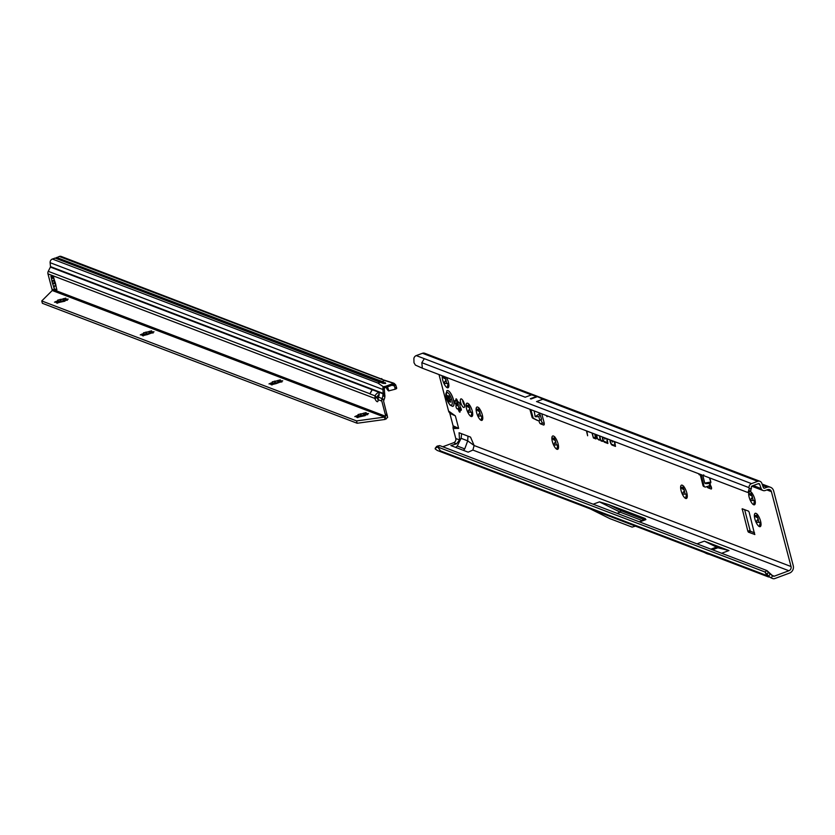 <?xml version="1.0" encoding="UTF-8"?>
<svg xmlns="http://www.w3.org/2000/svg" width="835" height="835" viewBox="0 0 835 835"><rect width="100%" height="100%" fill="white"/><g stroke="black" fill="none" stroke-linecap="round" stroke-linejoin="round"><path stroke-width="1.25" d="M760.549 521.071A7.108 2.39 -110.4 0 0 759.297 517.606A7.108 2.39 -110.4 0 0 756.186 513.452A7.108 2.39 -110.4 0 0 755.967 513.348A7.108 2.39 -110.4 0 0 754.36 515.727A7.108 2.39 -110.4 0 0 756.103 522.355A7.108 2.39 -110.4 0 0 759.443 526.614A7.108 2.39 -110.4 0 0 760.81 525.914A7.108 2.39 -110.4 0 0 761.04 524.234A7.108 2.39 -110.4 0 0 760.549 521.071M756.625 515.289L757.877 517.877A4.77 1.607 -110.4 0 0 758.17 518.984L758.796 522.23M761.071 524.422L759.443 526.614L760.101 523.023A4.77 1.607 69.6 0 1 759.547 522.313L756.103 522.355L758.023 519.046A4.77 1.607 69.6 0 1 757.731 517.93L754.36 515.727L754.798 515.174M748.922 492.065A7.108 2.39 -110.4 0 0 748.64 493.882A7.108 2.39 -110.4 0 0 750.373 500.509A7.108 2.39 -110.4 0 0 753.713 504.768A7.108 2.39 -110.4 0 0 755.08 504.069A7.108 2.39 -110.4 0 0 755.31 502.399A7.108 2.39 -110.4 0 0 754.819 499.226A7.108 2.39 -110.4 0 0 753.567 495.771A7.108 2.39 -110.4 0 0 750.456 491.617A7.108 2.39 -110.4 0 0 750.362 491.564M750.895 493.443L752.147 496.042A4.77 1.607 -110.4 0 0 752.439 497.149L753.066 500.395M755.341 502.576L753.713 504.768L754.37 501.188A4.77 1.607 69.6 0 1 753.817 500.478L750.373 500.509L752.293 497.201A4.77 1.607 69.6 0 1 752.001 496.094L748.64 493.882L749.068 493.328M686.798 492.9A7.108 2.39 -110.4 0 0 685.545 489.446A7.108 2.39 -110.4 0 0 682.435 485.292A7.108 2.39 -110.4 0 0 682.205 485.187A7.108 2.39 -110.4 0 0 680.609 487.556A7.108 2.39 -110.4 0 0 682.352 494.184A7.108 2.39 -110.4 0 0 685.681 498.443A7.108 2.39 -110.4 0 0 687.059 497.743A7.108 2.39 -110.4 0 0 687.288 496.073A7.108 2.39 -110.4 0 0 686.798 492.9M682.863 487.118L684.115 489.717A4.77 1.607 -110.4 0 0 684.408 490.823L685.044 494.07M687.309 496.251L685.681 498.443L686.349 494.863A4.77 1.607 69.6 0 1 685.785 494.143L682.352 494.184L684.262 490.876A4.77 1.607 69.6 0 1 683.969 489.769L680.609 487.556L681.036 487.003M558.062 443.74A7.108 2.39 -110.4 0 0 556.809 440.275A7.108 2.39 -110.4 0 0 553.699 436.12A7.108 2.39 -110.4 0 0 553.469 436.016A7.108 2.39 -110.4 0 0 551.872 438.396A7.108 2.39 -110.4 0 0 553.605 445.024A7.108 2.39 -110.4 0 0 556.945 449.282A7.108 2.39 -110.4 0 0 558.323 448.583A7.108 2.39 -110.4 0 0 558.542 446.902A7.108 2.39 -110.4 0 0 558.062 443.74M554.127 437.947L555.379 440.546A4.77 1.607 -110.4 0 0 555.672 441.652L556.298 444.898M558.573 447.09L556.945 449.282L557.613 445.692A4.77 1.607 69.6 0 1 557.049 444.982L553.605 445.024L555.525 441.715A4.77 1.607 69.6 0 1 555.233 440.598L551.872 438.396L552.3 437.832M482.286 414.797A7.108 2.39 -110.4 0 0 481.033 411.342A7.108 2.39 -110.4 0 0 477.933 407.188A7.108 2.39 -110.4 0 0 477.703 407.083A7.108 2.39 -110.4 0 0 476.107 409.453A7.108 2.39 -110.4 0 0 477.839 416.08A7.108 2.39 -110.4 0 0 481.179 420.339A7.108 2.39 -110.4 0 0 482.546 419.64A7.108 2.39 -110.4 0 0 482.776 417.97A7.108 2.39 -110.4 0 0 482.286 414.797M478.361 409.014L479.614 411.613A4.77 1.607 -110.4 0 0 479.906 412.72L480.532 415.966M482.807 418.158L481.179 420.339L481.837 416.759A4.77 1.607 69.6 0 1 481.284 416.049L477.839 416.08L479.76 412.772A4.77 1.607 69.6 0 1 479.467 411.665L476.107 409.453L476.534 408.899M472.234 410.956A7.108 2.39 -110.4 0 0 470.982 407.501A7.108 2.39 -110.4 0 0 467.871 403.347A7.108 2.39 -110.4 0 0 467.642 403.242A7.108 2.39 -110.4 0 0 466.045 405.612A7.108 2.39 -110.4 0 0 467.788 412.239A7.108 2.39 -110.4 0 0 471.117 416.498A7.108 2.39 -110.4 0 0 472.495 415.799A7.108 2.39 -110.4 0 0 472.714 414.129A7.108 2.39 -110.4 0 0 472.234 410.956M468.299 405.173L469.552 407.772A4.77 1.607 -110.4 0 0 469.844 408.879L470.47 412.125M472.746 414.317L471.117 416.498L471.785 412.918A4.77 1.607 69.6 0 1 471.222 412.208L467.788 412.239L469.698 408.931A4.77 1.607 69.6 0 1 469.406 407.824L466.045 405.612L466.473 405.058M460.033 406.301A5.104 1.712 -110.4 0 0 459.928 405.925L459.949 405.069A1.67 0.564 -110.4 0 0 459.876 403.963A1.67 0.564 -110.4 0 0 458.624 402.136A1.67 0.564 -110.4 0 0 458.592 402.146L458.112 402.032A5.104 1.712 -110.4 0 0 457.737 401.562L457.246 400.435A1.67 0.564 -110.4 0 0 456.067 398.88A1.67 0.564 -110.4 0 0 455.92 399.923L455.973 400.894A5.104 1.712 -110.4 0 0 455.795 401.155L455.273 400.883A1.67 0.564 -110.4 0 0 454.845 400.696A1.67 0.564 -110.4 0 0 454.689 401.698A1.67 0.564 -110.4 0 0 455.315 403.295L455.847 404.37A5.104 1.712 -110.4 0 0 456.046 405.111L456.014 405.977A1.67 0.564 -110.4 0 0 456.359 407.845A1.67 0.564 -110.4 0 0 457.34 408.899A1.67 0.564 -110.4 0 0 457.371 408.889L457.851 409.004A5.104 1.712 -110.4 0 0 458.227 409.474L458.728 410.611A1.67 0.564 -110.4 0 0 459.897 412.156A1.67 0.564 -110.4 0 0 460.043 411.112L459.991 410.152A5.104 1.712 -110.4 0 0 460.168 409.881L460.69 410.152A1.67 0.564 -110.4 0 0 461.118 410.34A1.67 0.564 -110.4 0 0 461.202 409.035A1.67 0.564 -110.4 0 0 460.649 407.741L460.116 406.666A5.104 1.712 -110.4 0 0 460.033 406.301M456.891 400.79A1.67 0.564 -110.4 0 0 457.528 402.47L458.06 403.545A5.104 1.712 -110.4 0 0 458.258 404.286L458.238 405.152A1.67 0.564 -110.4 0 0 458.509 406.864A1.67 0.564 -110.4 0 0 459.438 408.085M442.279 375.813A7.108 2.39 -110.4 0 0 442.206 376.856A7.108 2.39 -110.4 0 0 443.949 383.495A7.108 2.39 -110.4 0 0 447.289 387.743A7.108 2.39 -110.4 0 0 448.656 387.043A7.108 2.39 -110.4 0 0 448.886 385.373A7.108 2.39 -110.4 0 0 448.395 382.211A7.108 2.39 -110.4 0 0 447.142 378.746A7.108 2.39 -110.4 0 0 446.454 377.41M444.533 376.668L445.723 379.017A4.77 1.607 -110.4 0 0 446.015 380.123L446.642 383.369M448.917 385.561L447.289 387.743L447.946 384.163A4.77 1.607 69.6 0 1 447.393 383.453L443.949 383.495L445.869 380.175A4.77 1.607 69.6 0 1 445.577 379.069L442.206 376.856L442.644 376.303M546.32 415.548L547.082 416.728L546.915 415.767M530.883 409.651L533.033 417.51A1.67 1.524 108.1 0 0 533.795 418.481L538.053 420.6A1.67 1.524 108.1 0 0 539.222 420.631L541.477 419.41M529.881 409.265L532.041 417.187A1.67 1.524 108.1 0 0 532.813 418.158L537.062 420.276A1.67 1.524 108.1 0 0 537.448 420.402M703.174 475.449L703.748 474.844M698.53 473.675L699.292 474.854L699.114 473.894M706.869 486.555A3.35 1.127 -110.4 0 0 708.059 487.828L711.096 488.986A2.087 0.699 -110.4 0 0 711.316 488.997A2.087 0.699 -110.4 0 0 711.42 487.358A2.087 0.699 -110.4 0 0 710.512 485.448L705.899 486.941A1.67 1.503 -66.4 0 1 703.999 485.949L701.149 474.677M712.025 549.597L712.714 549.253L711.378 549.357M460.669 402.47A4.561 1.534 -110.4 0 0 464.083 407.449A4.561 1.534 -110.4 0 0 464.323 403.869A4.561 1.534 -110.4 0 0 460.91 398.9A4.561 1.534 -110.4 0 0 460.669 402.47M464.615 405.486A4.561 1.534 69.6 0 1 462.882 401.656A4.561 1.534 69.6 0 1 462.59 400.038M592.005 432.989L593.403 437.968L595.96 438.949L595.115 434.179M593.455 437.289L595.877 438.469M596.336 434.649L597.004 438.396L599.238 440.191L597.328 438.458L596.681 434.774M597.787 438.939L599.144 439.711M599.488 435.849L600.115 439.377L600.897 440.828L602.432 441.412L600.501 439.721L599.833 435.974M533.241 397.7L530.382 398.754A3.35 1.127 -110.4 0 0 530.329 398.733L531.029 399.005A3.35 1.127 -110.4 0 0 530.976 398.984L530.382 398.754M759.088 522.146L759.693 522.261A4.77 1.607 -110.4 0 0 760.257 522.971L760.915 524.724M753.358 500.311L753.963 500.415A4.77 1.607 -110.4 0 0 754.527 501.136L755.195 502.889M685.326 493.976L685.942 494.09A4.77 1.607 -110.4 0 0 686.495 494.8L687.163 496.554M556.59 444.815L557.196 444.93A4.77 1.607 -110.4 0 0 557.759 445.639L558.427 447.393M480.824 415.882L481.43 415.997A4.77 1.607 -110.4 0 0 481.993 416.707L482.661 418.46M470.763 412.041L471.368 412.156A4.77 1.607 -110.4 0 0 471.932 412.866L472.6 414.619M457.559 408.785L460.075 408.179A5.104 1.712 -110.4 0 0 460.44 408.649L460.868 409.578M446.934 383.286L447.539 383.401A4.77 1.607 -110.4 0 0 448.103 384.11L448.771 385.864M744.632 509.653L750.08 530.423L750.623 531.331L754.558 532.834M534.129 410.893L535.204 416.707L538.815 416.644L540.172 414.87L538.982 412.74M541.205 419.681A2.087 0.699 -110.4 0 0 541.675 421.675A2.087 0.699 -110.4 0 0 542.698 423.001L544.253 423.606M709.051 485.678A3.35 1.127 -110.4 0 0 710.272 487.003L711.451 487.452M749.924 491.857L747.398 492.337L749.924 491.857A5.02 1.889 -100 0 0 750.801 490.667L751.343 487.243A1.169 1.054 -69.1 0 1 752.126 485.97L758.357 483.653A1.169 1.054 -69.1 0 1 759.652 484.269L761.186 488.579A3.684 3.33 110.9 0 0 765.246 490.51L767.615 489.634A3.35 3.027 -69.1 0 1 771.394 491.658L791.037 566.537A3.35 3.027 -69.1 0 1 788.898 570.754L774.254 576.192A1.169 1.054 -69.1 0 1 773.523 576.181L772.605 575.806L771.216 577.945L772.563 578.509A3.684 3.33 110.9 0 0 774.87 578.53L789.513 573.092A5.855 5.292 -69.1 0 0 793.25 565.712L773.607 490.834A5.855 5.292 -69.1 0 0 770.528 487.285A5.855 5.292 -69.1 0 0 767 487.296L764.63 488.172L763.409 487.703M541.56 419.264L540.172 414.87M538.992 420.704A2.087 0.699 -110.4 0 0 540.475 423.825L543.512 424.984A3.35 1.127 -110.4 0 0 543.856 425.005A3.35 1.127 -110.4 0 0 544.034 422.385L541.79 413.816M704.343 486.607A1.67 1.503 -66.4 0 1 702.976 485.5L700.147 474.29M754.704 534.557L749.11 512.064L748.567 511.156L742.179 508.745L747.868 531.248L748.41 532.156L754.861 534.504M439.001 374.56L448.562 410.997A4.185 3.778 110.9 0 0 449.334 412.521L449.512 412.72A1.67 1.513 -69.1 0 1 449.825 413.325L453.092 425.808A1.67 1.513 -69.1 0 1 453.134 426.518L453.081 426.8A4.185 3.778 110.9 0 0 453.175 428.574L458.645 428.376L455.367 415.893L448.562 410.997M453.175 428.574L455.774 438.511A3.35 3.027 110.9 0 1 453.645 442.727L456.536 443.823L450.9 445.577L455.628 447.372L457.246 446.026L461.118 438.333L461.619 433.72L459.073 432.749L459.553 439.951L461.118 438.333L467.694 440.849L464.74 448.886L463.435 450.357L468.164 452.163L472.881 450.065L788.898 570.754M470.522 437.112L467.965 436.141L467.694 440.849L474.123 445.514L470.522 437.112M594.77 434.043L595.48 438.062L593.205 437.185L592.339 433.114M602.505 436.997A2.943 0.992 -110.4 0 0 602.891 439.899A2.943 0.992 -110.4 0 0 604.509 442.206L607.88 443.5L607.139 439.001L608.924 439.45M606.721 438.605L607.41 442.613L604.3 441.433A2.098 0.71 69.6 0 1 603.058 439.523A2.098 0.71 69.6 0 1 602.995 437.53A2.098 0.71 69.6 0 1 603.277 437.509L604.717 438.062L605.02 439.127L605.218 438.031M610.114 439.909A2.943 0.992 -110.4 0 0 610.51 442.811A2.943 0.992 -110.4 0 0 612.118 445.118L615.489 446.401L614.748 441.903L616.533 442.362M614.33 441.517L615.019 445.525L611.909 444.335A2.098 0.71 69.6 0 1 610.667 442.435A2.098 0.71 69.6 0 1 610.604 440.431A2.098 0.71 69.6 0 1 610.886 440.41L612.326 440.964L612.639 442.039L612.827 440.943M586.441 430.87L587.631 435.766L586.828 431.225L590.783 432.52M771.216 577.945L768.732 576.307L764.954 571.975L437.749 447.007L439.732 445.608L766.937 570.566L764.954 571.975L767.031 575.618L771.018 577.83M439.732 445.608L437.363 446.057L435.557 448.009L437.749 447.007L441.287 451.986L768.576 576.985M645.142 518.525L608.778 504.643L621 510.707L643.044 519.13L645.142 518.525L645.914 519.6L642.365 520.633L643.044 519.13M696.995 543.856L704.343 541.132L717.891 547.781L728.976 550.547L704.343 541.132M721.628 553.271L728.976 550.547M639.61 521.948L645.914 519.6M442.748 446.767L453.645 442.727M617.096 513.348L620.238 512.179L599.467 501.866L593.153 504.204M599.467 501.866L608.778 504.643M536.519 401.593L542.938 399.214L537.448 396.625A3.35 1.127 -110.4 0 0 537.385 396.604L536.801 396.374A3.35 1.127 -110.4 0 0 536.738 396.354L531.54 394.861L525.121 397.241M751.448 488.475L749.162 488.872L749.047 487.65A3.684 3.33 -69.1 0 1 751.51 483.632L757.742 481.315A3.684 3.33 -69.1 0 1 761.802 483.246L763.347 487.556A1.169 1.054 110.9 0 0 764.63 488.172M791.037 566.537L474.123 445.514L472.881 450.065M422.333 368.193L415.412 365.104L413.983 362.703L413.889 358.351A3.684 3.33 -69.1 0 1 416.248 355.595L424.295 358.664L421.842 362.693L422.333 368.193L747.398 492.337M759.954 481.304L424.702 353.268A3.684 3.33 110.9 0 0 422.489 353.278L416.248 355.595M441.287 451.986L437.738 450.618A3.684 3.33 -69.1 0 1 437.31 450.472L435.192 448.927L435.557 448.009L435.192 448.927M456.536 443.823L459.553 439.951L455.774 438.511M747.638 492.264A5.02 1.889 -100 0 0 748.515 491.074L749.162 488.872M767 574.595L768.242 572.424L772.605 575.806M768.242 572.424L766.937 570.566L772.709 575.847M769.985 574.198L768.732 576.307M456.338 428.303L453.081 426.8M457.382 428.48L453.134 426.518M452.591 414.014L449.334 412.521M453.76 414.682L449.512 412.72M611.94 444.345A2.808 0.939 -110.4 0 0 612.525 444.825L615.405 445.921M612.702 441.621L612.17 441.861M604.331 441.444A2.808 0.939 -110.4 0 0 604.916 441.924L607.797 443.02M605.093 438.709L604.561 438.949M600.939 440.149L602.348 440.932M639.224 521.792L642.365 520.633L620.238 512.179L621 510.707M590.293 508.901L609.811 518.598L632.105 527.104L635.445 526.144M704.322 552.446L706.233 553.407A3.35 1.127 -110.4 0 0 706.316 553.448L707.903 554.054A3.35 1.127 -110.4 0 0 707.986 554.075L709.75 554.513M710.898 549.169L716.284 547.165M712.505 549.785L717.891 547.781M710.804 482.787L709.51 483.162L710.846 482.087L709.416 477.829M710.512 485.448L710.021 483.486L705.721 483.642L710.491 482.087L705.032 483.037L709.51 483.162L709.823 485.365M535.204 416.707L539.295 413.889M447.539 383.401L446.506 383.442M442.206 376.856L443.865 376.293M471.368 412.156L470.335 412.198M466.045 405.612L468.508 405.215M469.145 404.265L467.548 403.221M481.43 415.997L480.396 416.039M476.107 409.453L479.426 408.962A4.77 1.607 69.6 0 1 479.53 408.743M478.57 409.056L479.572 408.91M479.207 408.106L477.599 407.062M557.196 444.93L556.162 444.971M551.872 438.396L554.336 437.999M554.972 437.049L553.365 435.995M685.942 494.09L684.909 494.143M680.609 487.556L683.072 487.16M683.708 486.21L682.111 485.166M753.963 500.415L752.93 500.468M748.64 493.882L751.959 493.391A4.77 1.607 69.6 0 1 752.064 493.172M751.103 493.485L752.105 493.328M751.74 492.535L750.237 491.512M759.693 522.261L758.66 522.303M754.36 515.727L757.689 515.226A4.77 1.607 69.6 0 1 757.794 515.007M756.834 515.331L757.836 515.174M757.47 514.381L755.863 513.327M452.925 406.301A8.371 2.808 -110.4 0 0 453.374 399.746A8.371 2.808 -110.4 0 0 447.111 390.613A8.371 2.808 -110.4 0 0 446.777 390.822L446.193 397.658L446.808 399.621L449.961 405.027L452.549 406.363A8.371 2.808 -110.4 0 0 452.925 406.301L452.998 406.28A8.371 2.808 -110.4 0 0 452.998 406.28A8.371 2.808 -110.4 0 0 453.447 399.714A8.371 2.808 -110.4 0 0 447.184 390.592A8.371 2.808 -110.4 0 0 447.142 390.603M448.969 396.009A3.768 1.263 69.6 0 1 449.011 396.061A3.768 1.263 69.6 0 1 449.063 396.124L450.629 402.115A3.768 1.263 69.6 0 1 450.608 402.146L449.387 401.614L447.57 398.326A3.768 1.263 69.6 0 1 447.55 398.243A3.768 1.263 69.6 0 1 447.529 398.149L447.633 395.592L448.781 396.041M357.203 416.519L357.244 416.54A4.77 1.273 -14.7 0 0 357.724 416.717L357.109 417.5L360.636 416.602A4.77 1.273 -14.7 0 0 361.785 416.352L365.271 415.621L365.052 415.141A4.77 1.273 -14.7 0 0 365.73 414.713L368.527 413.544L366.074 413.617A4.77 1.273 -14.7 0 0 365.866 413.513A4.77 1.273 -14.7 0 0 365.594 413.44L366.095 412.563L362.682 413.555A4.77 1.273 -14.7 0 0 361.534 413.805L358.048 414.536L358.267 415.016A4.77 1.273 -14.7 0 0 357.589 415.444L354.791 416.613L357.203 416.519M357.808 416.895L357.871 417.667L357.808 416.895M367.682 414.724L366.116 413.774A4.77 1.273 -14.7 0 0 366.043 413.732A4.77 1.273 -14.7 0 0 365.907 413.669A4.77 1.273 -14.7 0 0 365.636 413.596L366.68 414.765M366.283 414.859L362.724 413.711A4.77 1.273 -14.7 0 0 361.576 413.962L359.426 416.331A7.108 1.889 165.3 0 1 365.438 414.922M271.406 383.818L271.438 383.839A4.77 1.273 -14.7 0 0 271.918 384.027L271.302 384.799L274.83 383.902A4.77 1.273 -14.7 0 0 275.978 383.662L279.245 382.451A4.77 1.273 -14.7 0 0 279.923 382.012L282.721 380.844L280.268 380.917A4.77 1.273 -14.7 0 0 280.069 380.823A4.77 1.273 -14.7 0 0 279.798 380.739L280.299 379.862L276.876 380.854A4.77 1.273 -14.7 0 0 275.727 381.104L272.252 381.835L272.461 382.315A4.77 1.273 -14.7 0 0 271.792 382.743L268.985 383.923L271.406 383.818M272.001 384.204L272.064 384.966L272.001 384.204M281.875 382.023L280.31 381.073A4.77 1.273 -14.7 0 0 280.236 381.031A4.77 1.273 -14.7 0 0 280.111 380.979A4.77 1.273 -14.7 0 0 279.84 380.896L280.873 382.065M280.487 382.159L276.917 381.01A4.77 1.273 -14.7 0 0 275.769 381.261L273.619 383.641A7.108 1.889 165.3 0 1 279.631 382.221M142.691 334.772L142.733 334.793A4.77 1.273 -14.7 0 0 143.213 334.981L142.597 335.753L146.125 334.856A4.77 1.273 -14.7 0 0 147.273 334.616L150.54 333.405A4.77 1.273 -14.7 0 0 151.218 332.967L154.016 331.798L151.563 331.881A4.77 1.273 -14.7 0 0 151.354 331.777A4.77 1.273 -14.7 0 0 151.083 331.693L151.584 330.817L148.171 331.808A4.77 1.273 -14.7 0 0 147.023 332.059L143.537 332.789L143.756 333.269A4.77 1.273 -14.7 0 0 143.077 333.697L140.28 334.877L142.691 334.772M143.296 335.159L143.359 335.92L143.296 335.159M153.17 332.977L151.605 332.027A4.77 1.273 -14.7 0 0 151.532 331.986A4.77 1.273 -14.7 0 0 151.396 331.933A4.77 1.273 -14.7 0 0 151.125 331.85L152.168 333.019M151.772 333.113L148.213 331.965A4.77 1.273 -14.7 0 0 147.064 332.215L144.914 334.595A7.108 1.889 165.3 0 1 150.926 333.175M56.895 302.082L56.926 302.103A4.77 1.273 -14.7 0 0 57.406 302.28L56.79 303.053L60.318 302.166A4.77 1.273 -14.7 0 0 61.466 301.915L64.953 301.185L64.733 300.704A4.77 1.273 -14.7 0 0 65.412 300.276L68.209 299.097L65.756 299.18A4.77 1.273 -14.7 0 0 65.558 299.076A4.77 1.273 -14.7 0 0 65.287 298.993L65.788 298.116L62.364 299.118A4.77 1.273 -14.7 0 0 61.216 299.358L57.74 300.099L57.949 300.579A4.77 1.273 -14.7 0 0 57.281 301.007L54.473 302.176L56.895 302.082M57.552 303.23L57.375 302.541M67.364 300.276L65.798 299.337A4.77 1.273 -14.7 0 0 65.725 299.295A4.77 1.273 -14.7 0 0 65.6 299.233A4.77 1.273 -14.7 0 0 65.328 299.149L66.362 300.329M65.975 300.423L62.406 299.274A4.77 1.273 -14.7 0 0 61.258 299.514L59.108 301.894A7.108 1.889 165.3 0 1 65.12 300.475M377.065 397.606L375.04 395.863A4.185 1.785 -61.8 0 1 378.547 392.899A4.185 1.785 -61.8 0 1 378.641 392.941A4.185 1.785 -61.8 0 1 378.391 397.147L378.015 399.641A4.185 1.409 -110.4 0 1 377.556 401.698A4.185 1.409 -110.4 0 1 374.852 398.431L377.065 397.606A4.185 1.409 -110.4 0 0 377.994 399.474M377.044 396.938A4.185 1.785 118.2 0 1 379.184 394.318M55.507 284.798A16.731 5.626 -110.4 0 0 54.943 283.169A3.35 1.127 69.6 0 1 54.724 282.501A15.562 5.229 69.6 0 1 54.484 281.625A15.562 5.229 69.6 0 1 54.265 280.748A3.35 1.127 69.6 0 1 54.139 280.122A16.731 5.626 -110.4 0 0 53.92 278.817M55.747 284.464L54.786 285.779A3.35 3.027 110.9 0 0 54.202 288.795L53.617 286.676A16.731 5.626 -110.4 0 0 52.72 283.983A3.35 1.127 69.6 0 1 52.511 283.326A15.562 5.229 69.6 0 1 52.261 282.439A15.562 5.229 69.6 0 1 52.041 281.572A3.35 1.127 69.6 0 1 51.927 280.946A16.731 5.626 -110.4 0 0 51.446 278.41L50.925 276.322A3.35 3.027 110.9 0 0 52.855 278.399L52.688 278.347M385.238 382.545L384.904 383.077L385.697 383.463L384.893 383.161L385.238 382.545L383.213 383.067L55.329 258.046L52.365 259.027A3.35 3.027 110.9 0 0 50.131 262.691L50.486 266.615A0.835 0.751 -69.1 0 1 50.392 267.106L48.253 271.333A3.35 3.027 110.9 0 0 47.96 273.87L51.54 287.511A5.02 1.691 -110.4 0 0 51.927 288.743L52.24 290.507L41.75 300.955L356.545 420.913L384.465 417.103L385.582 416.268L52.208 289.234M384.173 383.401L384.893 383.161M385.697 383.463L383.014 383.369L55.026 258.046M382.847 395.644L382.889 394.892A1.67 0.71 -61.8 0 1 383.161 393.911L384.747 394.767L384.925 395.696A1.67 0.71 -61.8 0 0 384.893 395.967L384.851 396.719A5.02 2.14 118.2 0 1 384.069 399.621L382.075 398.545A5.02 2.14 -61.8 0 0 382.847 395.644L384.851 396.719M52.24 290.507L384.465 417.103L385.081 419.441L387.649 417.406L383.578 401.113L384.069 399.621M372.18 389.914L369.915 393.911L372.055 389.674L50.392 267.106M383.975 399.84L381.762 399.443A3.35 3.027 -69.1 0 0 381.793 401.071L385.384 414.724L387.002 414.129M387.263 415.298L385.624 415.903A5.02 1.691 -110.4 0 0 385.384 414.724M381.762 399.443L382.075 398.545L378.391 397.147M386.24 418.972L384.998 416.978M395.247 387.92L396.5 387.356A1.67 0.532 65.6 0 1 396.521 388.63A1.67 0.532 65.6 0 1 396.489 388.63L395.185 389.225L394.433 385.676L392.784 384.831L393.118 383.213L392.158 383.849L392.471 385.029L392.043 383.902L385.76 386.24L386.062 387.419L384.831 387.711L377.963 383.098L380.614 382.117M384.831 387.711L384.403 388.16L383.119 386.814M385.54 387.576L385.227 386.396L384.048 386.584M392.471 385.029L393.358 383.025L395.571 384.705A3.35 3.027 -69.1 0 1 395.727 385.092L394.433 385.676M383.964 382.618L382.19 381.532L384.851 380.541L394.37 383.515L393.389 384.977M384.747 394.767L384.309 389.246L382.9 389.496A3.35 3.027 -69.1 0 1 382.889 388.933L382.962 387.367M391.949 383.943L392.356 385.081M386.062 387.419L392.252 385.123M385.227 386.396L385.76 386.24M380.666 379.007L393.546 383.088M380.614 378.704L61.268 256.47A3.35 3.027 110.9 0 0 59.264 256.47L55.632 258.161M380.697 382.117L55.329 258.046M383.912 382.785L56.269 257.931M50.131 262.691L382.9 389.496L383.255 393.41L384.611 393.17M384.403 388.16L384.382 388.943L382.889 388.933M384.444 388.192L383.004 387.43M393.462 384.998L394.454 383.557M394.297 385.499L395.571 384.705M396.5 387.356L395.727 385.092M56.801 289.39A3.35 3.027 110.9 0 0 56.884 289.818L56.362 287.731A16.731 5.626 -110.4 0 1 55.893 285.194A3.35 1.127 69.6 0 0 55.768 284.568A15.562 5.229 69.6 0 0 55.308 282.814A3.35 1.127 69.6 0 0 55.089 282.147A16.731 5.626 -110.4 0 1 54.191 279.454L53.607 277.335A3.35 3.027 110.9 0 0 53.753 277.752M54.202 288.795L56.916 289.808M51.446 278.41L52.229 278.118M53.617 286.676L54.442 286.374M47.96 273.87L374.852 398.431L375.04 395.863L370.114 393.984M372.264 389.757L383.181 393.838A0.835 0.751 110.9 0 0 383.255 393.41L50.486 266.615M384.726 394.496L383.181 393.838M381.689 378.568L382.461 379.674M386.188 387.377A3.768 1.19 -114.4 0 0 388.672 390.884L395.185 389.225M387.534 386.866L388.88 390.968M41.75 300.955L42.366 303.293L357.161 423.251L356.545 420.913M357.891 416.978A7.108 1.889 165.3 0 1 359.426 416.331L358.309 415.172A4.77 1.273 -14.7 0 0 357.63 415.6L356.545 417.114M272.085 384.277A7.108 1.889 165.3 0 1 273.619 383.641L272.502 382.472A4.77 1.273 -14.7 0 0 271.834 382.9L270.738 384.413M143.37 335.232A7.108 1.889 165.3 0 1 144.914 334.595L143.797 333.426A4.77 1.273 -14.7 0 0 143.119 333.854L142.023 335.367M57.573 302.541A7.108 1.889 165.3 0 1 59.108 301.894L57.991 300.725A4.77 1.273 -14.7 0 0 57.323 301.164L56.227 302.677M385.081 419.441L357.161 423.251M370.176 393.859L48.253 271.333M59.108 301.894L58.168 301.435M144.914 334.595L143.975 334.125M273.619 383.641L272.68 383.171M359.426 416.331L358.486 415.872M758.201 519.694L757.554 519.944M752.481 497.858L751.824 498.098M684.449 491.533L683.802 491.773M555.713 442.362L555.066 442.602M479.948 413.429L479.29 413.669M469.886 409.588L469.239 409.828M458.06 403.545L455.847 404.37M458.311 404.902L456.098 405.716M446.047 380.833L445.399 381.073M533.795 418.481L532.813 418.158M538.815 416.644L539.827 420.391M542.698 423.001L540.475 423.825M702.819 475.313L704.74 483.121L705.721 483.642M467.965 436.141L461.619 433.72M766.843 489.926L771.394 491.658M709.813 477.985L710.846 482.087M767.031 575.618L439.826 450.66M774.254 576.192L771.582 575.179M463.435 450.357L455.628 447.372M758.201 483.715L759.652 484.269M537.385 396.604L534.536 397.658M533.826 397.919L530.976 398.984M537.448 396.625L531.029 399.005M536.801 396.374L533.941 397.439M536.738 396.354L530.329 398.733M542.844 399.245L757.742 481.315M536.613 401.562L751.51 483.632M762.658 485.636L767 487.296M761.186 488.579L753.253 485.552M422.489 353.278L531.446 394.892M424.295 358.664L525.215 397.209M749.047 487.65L421.842 362.693M750.801 490.667L748.515 491.074M464.74 448.886L457.246 446.026M453.092 425.808L458.645 428.376M449.825 413.325L455.367 415.893M710.272 487.003L708.059 487.828M702.976 485.5L703.999 485.949M702.83 475.533L704.74 483.121M544.117 424.764L543.512 424.984M538.053 420.6L537.062 420.276M533.033 417.51L532.041 417.187M750.623 531.331L748.41 532.156M750.08 530.423L747.868 531.248M743.066 509.058L742.138 509.402M448.635 385.467L447.466 385.906M448.489 384.904L447.842 385.144M445.911 381.042L444.742 381.47M445.358 378.182L444.711 378.422M445.065 377.817L443.896 378.255M461.317 409.922L460.69 410.152M461.306 409.588L460.45 409.912M461.296 409.463L460.336 409.828M460.012 410.131L458.728 410.611M460.774 409.286L458.561 410.11M460.44 408.649L458.227 409.474M460.075 408.179L457.851 409.004M458.238 405.152L456.014 405.977M458.258 404.286L456.046 405.111M457.768 402.846L455.555 403.67M457.528 402.47L455.315 403.295M457.298 400.591L455.795 401.155M457.236 400.424L455.973 400.894M457.079 399.996L456.014 400.393M456.87 399.579L455.92 399.923M472.474 414.223L471.305 414.661M472.328 413.659L471.681 413.899M469.75 409.797L468.581 410.225M469.186 406.937L468.539 407.177M468.905 406.572L467.736 407.01M482.536 418.064L481.367 418.502M482.38 417.5L481.732 417.74M479.801 413.638L478.632 414.066M479.248 410.778L478.601 411.018M478.966 410.413L477.797 410.851M558.302 447.007L557.133 447.435M558.156 446.433L557.498 446.683M555.578 442.571L554.409 442.999M555.014 439.711L554.367 439.951M554.732 439.346L553.563 439.784M687.038 496.167L685.869 496.606M686.892 495.604L686.245 495.844M684.314 491.731L683.145 492.17M683.75 488.872L683.103 489.122M683.468 488.517L682.299 488.945M755.07 502.493L753.89 502.931M754.913 501.929L754.266 502.169M752.335 498.057L751.166 498.495M751.782 495.207L751.135 495.447M751.5 494.842L750.321 495.27M760.789 524.338L759.62 524.766M760.643 523.775L759.996 524.015M758.065 519.902L756.896 520.33M757.512 517.042L756.865 517.283M757.22 516.677L756.051 517.115M451.777 399.861A6.795 2.286 -110.4 0 0 447.393 392.481A6.795 2.286 -110.4 0 0 446.328 397.773A6.795 2.286 -110.4 0 0 450.723 405.152A6.795 2.286 -110.4 0 0 451.777 399.861M447.57 398.326L449.512 397.627M450.42 400.111L448.75 400.706M448.614 400.184L450.524 399.495M447.717 396.771L449.146 396.26M448.134 396.051L447.581 396.249M449.741 401.311L450.378 401.05M447.529 398.149L449.449 397.46M447.821 398.765L449.689 397.992M357.86 417.625L357.693 416.978M367.536 414.16L367.358 413.482M364.185 414.275L363.862 413.043M272.053 384.925L271.886 384.288M281.729 381.47L281.552 380.791M278.379 381.585L278.055 380.342M143.349 335.879L143.182 335.242M153.024 332.424L152.847 331.745M149.674 332.539L149.35 331.297M67.218 299.723L67.04 299.045M63.867 299.838L63.544 298.606M52.041 281.572L54.265 280.748M52.365 259.027L377.963 383.098M385.958 387.45L385.645 386.281M384.851 380.541L382.587 379.685M380.447 378.871L59.264 256.47M382.19 381.532L56.603 257.462M56.07 286.269L54.786 285.779M53.607 277.335L50.925 276.322M51.927 280.946L54.139 280.122M52.511 283.326L54.724 282.501M52.72 283.983L54.943 283.169M381.793 401.071L378.015 399.641M382.889 394.892L384.893 395.967M394.621 386.073L392.012 385.206M66.633 299.859L66.456 299.17M56.081 302.134L55.903 301.435M56.665 301.999L56.488 301.31M60.537 300.558L60.214 299.316M60.631 300.099L60.454 299.41M63.387 299.504L63.199 298.826M152.44 332.549L152.262 331.871M141.887 334.835L141.699 334.136M142.472 334.699L142.284 334.01M146.344 333.248L146.021 332.017M146.438 332.789L146.261 332.111M149.183 332.205L149.006 331.516M281.144 381.595L280.967 380.917M270.592 383.881L270.415 383.181M271.177 383.745L270.999 383.056M275.049 382.294L274.725 381.063M275.143 381.835L274.965 381.157M277.898 381.251L277.711 380.562M366.951 414.296L366.774 413.607M356.399 416.582L356.211 415.882M356.983 416.435L356.806 415.757M360.856 414.995L360.532 413.763M360.95 414.536L360.772 413.847M363.705 413.941L363.517 413.262M762.094 484.07L770.528 487.285M751.74 486.21L763.033 490.521M436.715 446.381L435.212 448.27M703.78 486.492L704.803 486.941M538.241 420.673L537.249 420.349M461.285 409.421L460.242 409.818M459.761 407.96L457.549 408.785M457.309 400.633L455.733 401.217M449.637 401.322L450.368 401.019M396.521 388.63L395.216 389.214"/></g></svg>
